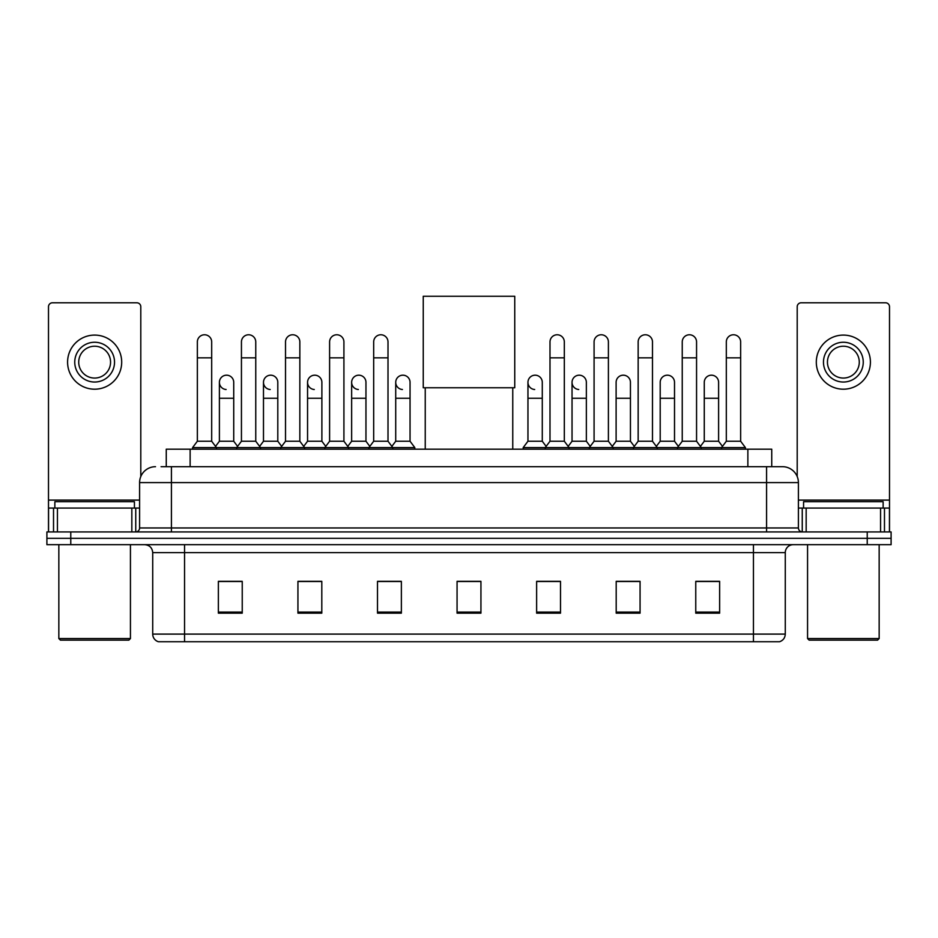 <?xml version="1.0" encoding="UTF-8"?>
<svg xmlns="http://www.w3.org/2000/svg" width="938" height="938" viewBox="0 0 938 938"><rect width="100%" height="100%" fill="white"/><g stroke="black" fill="none" stroke-linecap="round" stroke-linejoin="round"><path stroke-width="1.41" d="M166.261 466.69L166.261 449.185L771.74 449.185L771.74 466.69M161.442 466.69L782.491 466.69A15.911 15.911 0 0 1 798.402 482.601L798.402 527.953C798.613 530.357 799.95 531.682 802.389 531.94M161.078 466.69L171.419 466.69L171.419 482.601L139.598 482.601L139.598 527.953A3.975 3.975 0 0 1 135.611 531.94M155.509 466.69A15.911 15.911 0 0 0 139.598 482.601M70.772 531.94L46.9 531.94L46.9 538.306L70.772 538.306L46.9 538.306L46.9 544.673L70.772 544.673L70.772 538.306L867.228 538.306L70.772 538.306L70.772 531.94L867.228 531.94L867.228 538.306L891.1 538.306L867.228 538.306L867.228 544.673L70.772 544.673M867.228 544.673L891.1 544.673L891.1 531.94L867.228 531.94M798.402 482.601L766.581 482.601L766.581 466.69L782.491 466.69M785.282 634.1C785.059 637.91 783.148 640.455 779.548 641.744L753.449 641.744L753.449 634.1L785.282 634.1L785.282 552.623A7.961 7.961 0 0 1 793.231 544.673M753.449 641.744L158.452 641.744A7.961 7.961 0 0 1 152.718 634.1L152.718 552.623C152.249 547.792 149.599 545.142 144.769 544.673M719.634 613.171L719.634 581.349L695.762 581.349L695.762 613.171L719.634 613.171M640.068 613.171L640.068 581.349L616.196 581.349L616.196 613.171L640.068 613.171M560.502 613.171L560.502 581.349L536.63 581.349L536.63 613.171L560.502 613.171M242.239 613.171L242.239 581.349L218.366 581.349L218.366 613.171L242.239 613.171M321.804 613.171L321.804 581.349L297.932 581.349L297.932 613.171L321.804 613.171M401.37 613.171L401.37 581.349L377.498 581.349L377.498 613.171L401.37 613.171M480.936 613.171L480.936 581.349L457.064 581.349L457.064 613.171L480.936 613.171M637.359 581.513L631.239 581.513M695.762 581.513L719.399 581.513M703.477 581.513L697.356 581.513M394.921 581.513L388.801 581.513M306.761 581.513L300.641 581.513M240.644 581.513L234.523 581.513M218.601 581.513L242.239 581.513M549.199 581.513L543.079 581.513M480.936 581.513L457.064 581.513M401.37 581.513L377.498 581.513M321.804 581.513L297.932 581.513M560.502 581.513L536.63 581.513M640.068 581.513L616.196 581.513M131.836 531.94L131.836 508.068L57.441 508.068L57.441 531.94M140.794 476.563L140.794 306.761A3.975 3.975 0 0 0 136.807 302.786L52.469 302.786A3.975 3.975 0 0 0 48.495 306.761L48.495 508.068L57.441 508.068M131.836 508.068L139.598 508.068M48.495 531.94L48.495 508.068M94.644 342.253A19.897 19.897 0 0 0 74.747 362.138A19.897 19.897 0 0 0 94.644 382.036A19.897 19.897 0 0 0 114.53 362.138A19.897 19.897 0 0 0 94.644 342.253M94.644 346.228A15.911 15.911 0 0 0 78.722 362.138A15.911 15.911 0 0 0 94.644 378.061A15.911 15.911 0 0 0 110.555 362.138A15.911 15.911 0 0 0 94.644 346.228M94.644 389.2A27.05 27.05 0 0 0 121.694 362.138A27.05 27.05 0 0 0 94.644 335.089A27.05 27.05 0 0 0 67.583 362.138A27.05 27.05 0 0 0 94.644 389.2M128.858 640.15L60.431 640.15L58.836 638.555L130.441 638.555L128.858 640.15M58.836 544.673L58.836 638.555M130.441 544.673L130.441 638.555M134.427 508.068L134.427 501.701L54.861 501.701L54.861 508.068M425.242 387.757L425.242 449.185M512.758 387.757L512.758 449.185M423.249 296.256L514.751 296.256L514.751 387.757L423.249 387.757L423.249 296.256M197.355 357.847L211.683 357.847L211.683 441.235L197.355 441.235L197.355 341.936A7.164 7.164 0 0 1 204.976 334.784A7.164 7.164 0 0 1 211.683 341.936A7.164 7.164 0 0 0 204.976 334.784M197.355 441.235L192.583 447.602L192.583 449.185M211.683 441.235L216.455 447.602L192.583 447.602M241.441 441.235L241.441 357.847L255.757 357.847L255.757 441.235L241.441 441.235L236.669 447.602L216.455 447.602L216.455 449.185M241.441 357.847L241.441 341.936A7.164 7.164 0 0 1 249.051 334.784A7.164 7.164 0 0 1 255.757 341.936A7.164 7.164 0 0 0 249.051 334.784M255.757 441.235L260.541 447.602L236.669 447.602L236.669 449.185M285.515 441.235L285.515 357.847L299.843 357.847L299.843 441.235L285.515 441.235L280.743 447.602L260.541 447.602L260.541 449.185M285.515 357.847L285.515 341.936A7.164 7.164 0 0 1 293.125 334.784A7.164 7.164 0 0 1 299.843 341.936A7.164 7.164 0 0 0 293.125 334.784M299.843 441.235L304.616 447.602L280.743 447.602L280.743 449.185M329.601 441.235L329.601 357.847L343.918 357.847L343.918 441.235L329.601 441.235L324.829 447.602L304.616 447.602L304.616 449.185M329.601 357.847L329.601 341.936A7.164 7.164 0 0 1 337.211 334.784A7.164 7.164 0 0 1 343.918 341.936A7.164 7.164 0 0 0 337.211 334.784M343.918 441.235L348.69 447.602L324.829 447.602L324.829 449.185M373.676 441.235L373.676 357.847L388.004 357.847L388.004 441.235L373.676 441.235L368.904 447.602L348.69 447.602L348.69 449.185M373.676 357.847L373.676 341.936A7.164 7.164 0 0 1 381.285 334.784A7.164 7.164 0 0 1 388.004 341.936A7.164 7.164 0 0 0 381.285 334.784M388.004 441.235L392.776 447.602L368.904 447.602L368.904 449.185M410.047 441.235L410.047 398.263L395.719 398.263L395.719 441.235L410.047 441.235L414.819 447.602L392.776 447.602L392.776 449.185M549.996 357.847L564.324 357.847L564.324 441.235L549.996 441.235L549.996 341.936A7.164 7.164 0 0 1 557.606 334.784A7.164 7.164 0 0 1 564.324 341.936A7.164 7.164 0 0 0 557.606 334.784M549.996 441.235L545.224 447.602L545.224 449.185M564.324 441.235L569.096 447.602L523.181 447.602L523.181 449.185M594.082 441.235L594.082 357.847L608.399 357.847L608.399 441.235L594.082 441.235L589.31 447.602L569.096 447.602L569.096 449.185M594.082 357.847L594.082 341.936A7.164 7.164 0 0 1 601.692 334.784A7.164 7.164 0 0 1 608.399 341.936A7.164 7.164 0 0 0 601.692 334.784M608.399 441.235L613.171 447.602L589.31 447.602L589.31 449.185M638.157 441.235L638.157 357.847L652.485 357.847L652.485 441.235L638.157 441.235L633.385 447.602L613.171 447.602L613.171 449.185M638.157 357.847L638.157 341.936A7.164 7.164 0 0 1 645.766 334.784A7.164 7.164 0 0 1 652.485 341.936A7.164 7.164 0 0 0 645.766 334.784M652.485 441.235L657.257 447.602L633.385 447.602L633.385 449.185M682.243 441.235L682.243 357.847L696.559 357.847L696.559 441.235L682.243 441.235L677.459 447.602L657.257 447.602L657.257 449.185M682.243 357.847L682.243 341.936A7.164 7.164 0 0 1 689.852 334.784A7.164 7.164 0 0 1 696.559 341.936A7.164 7.164 0 0 0 689.852 334.784M696.559 441.235L701.331 447.602L677.459 447.602L677.459 449.185M726.317 441.235L726.317 357.847L740.645 357.847L740.645 441.235L726.317 441.235L721.545 447.602L701.331 447.602L701.331 449.185M726.317 357.847L726.317 341.936A7.164 7.164 0 0 1 733.926 334.784A7.164 7.164 0 0 1 740.645 341.936A7.164 7.164 0 0 0 733.926 334.784M740.645 441.235L745.417 447.602L721.545 447.602L721.545 449.185M745.417 447.602L745.417 449.185M226.117 389.505A7.164 7.164 0 0 1 219.398 382.352A7.164 7.164 0 0 1 227.008 375.2A7.164 7.164 0 0 1 233.726 382.352L233.726 398.263L219.398 398.263L219.398 382.352M233.726 398.263L233.726 441.235L219.398 441.235L219.398 398.263M219.398 441.235L215.541 446.371M233.726 441.235L237.584 446.371M270.191 389.505A7.164 7.164 0 0 1 263.484 382.352A7.164 7.164 0 0 1 271.094 375.2A7.164 7.164 0 0 1 277.8 382.352L277.8 398.263L263.484 398.263L263.484 382.352M277.8 398.263L277.8 441.235L263.484 441.235L263.484 398.263M263.484 441.235L259.627 446.371M277.8 441.235L281.658 446.371M314.265 389.505A7.164 7.164 0 0 1 307.558 382.352A7.164 7.164 0 0 1 315.168 375.2A7.164 7.164 0 0 1 321.886 382.352L321.886 398.263L307.558 398.263L307.558 382.352M321.886 398.263L321.886 441.235L307.558 441.235L307.558 398.263M307.558 441.235L303.701 446.371M321.886 441.235L325.744 446.371M358.351 389.505A7.164 7.164 0 0 1 351.644 382.352A7.164 7.164 0 0 1 359.254 375.2A7.164 7.164 0 0 1 365.961 382.352L365.961 398.263L351.644 398.263L351.644 382.352M365.961 398.263L365.961 441.235L351.644 441.235L351.644 398.263M351.644 441.235L347.775 446.371M365.961 441.235L369.818 446.371M402.425 389.505A7.164 7.164 0 0 1 395.719 382.352A7.164 7.164 0 0 1 403.328 375.2A7.164 7.164 0 0 1 410.047 382.352L410.047 398.263M395.719 441.235L391.861 446.371M414.819 447.602L414.819 449.185M534.672 389.505A7.164 7.164 0 0 1 527.953 382.352A7.164 7.164 0 0 1 535.575 375.2A7.164 7.164 0 0 1 542.281 382.352L542.281 398.263L527.953 398.263L527.953 382.352M542.281 398.263L542.281 441.235L527.953 441.235L527.953 398.263M527.953 441.235L523.181 447.602M542.281 441.235L546.139 446.371M578.746 389.505A7.164 7.164 0 0 1 572.039 382.352A7.164 7.164 0 0 1 579.649 375.2A7.164 7.164 0 0 1 586.356 382.352L586.356 398.263L572.039 398.263L572.039 382.352M586.356 398.263L586.356 441.235L572.039 441.235L572.039 398.263M572.039 441.235L568.182 446.371M586.356 441.235L590.225 446.371M616.114 382.352A7.164 7.164 0 0 1 623.735 375.2A7.164 7.164 0 0 1 630.442 382.352L630.442 398.263L616.114 398.263L616.114 382.352M630.442 398.263L630.442 441.235L616.114 441.235L616.114 398.263M616.114 441.235L612.256 446.371M630.442 441.235L634.299 446.371M660.2 382.352A7.164 7.164 0 0 1 667.809 375.2A7.164 7.164 0 0 1 674.516 382.352L674.516 398.263L660.2 398.263L660.2 382.352M674.516 398.263L674.516 441.235L660.2 441.235L660.2 398.263M660.2 441.235L656.342 446.371M674.516 441.235L678.373 446.371M704.274 382.352A7.164 7.164 0 0 1 711.883 375.2A7.164 7.164 0 0 1 718.602 382.352L718.602 398.263L704.274 398.263L704.274 382.352M718.602 398.263L718.602 441.235L704.274 441.235L704.274 398.263M704.274 441.235L700.416 446.371M718.602 441.235L722.459 446.371M880.559 531.94L880.559 508.068L806.164 508.068L806.164 531.94M889.505 531.94L889.505 508.068L889.505 531.94M880.559 508.068L889.505 508.068L889.505 306.761A3.975 3.975 0 0 0 885.531 302.786L801.193 302.786A3.975 3.975 0 0 0 797.206 306.761L797.206 476.563M798.402 508.068L806.164 508.068M843.356 342.253A19.897 19.897 0 0 0 823.47 362.138A19.897 19.897 0 0 0 843.356 382.036A19.897 19.897 0 0 0 863.253 362.138A19.897 19.897 0 0 0 843.356 342.253M843.356 346.228A15.911 15.911 0 0 0 827.445 362.138A15.911 15.911 0 0 0 843.356 378.061A15.911 15.911 0 0 0 859.278 362.138A15.911 15.911 0 0 0 843.356 346.228M843.356 389.2A27.05 27.05 0 0 0 870.417 362.138A27.05 27.05 0 0 0 843.356 335.089A27.05 27.05 0 0 0 816.306 362.138A27.05 27.05 0 0 0 843.356 389.2M877.569 640.15L809.142 640.15L807.559 638.555L879.164 638.555L877.569 640.15M807.559 544.673L807.559 638.555M879.164 544.673L879.164 638.555M883.139 508.068L883.139 501.701L803.573 501.701L803.573 508.068M190.133 466.69L190.133 449.185M747.867 466.69L747.867 449.185M171.419 531.94L171.419 527.953L798.402 527.953M139.598 527.953L171.419 527.953L171.419 482.601L766.581 482.601L766.581 531.94M753.449 544.673L753.449 552.623L152.718 552.623M785.282 552.623L753.449 552.623L753.449 634.1L184.552 634.1L184.552 641.744M152.718 634.1L184.552 634.1L184.552 544.673M480.936 612.068L457.064 612.068M401.37 612.068L377.498 612.068M321.804 612.068L297.932 612.068M242.239 612.068L218.366 612.068M560.502 612.068L536.63 612.068M640.068 612.068L616.196 612.068M719.634 612.068L695.762 612.068M139.598 500.106L48.495 500.106M135.752 508.068L135.752 531.94M48.553 508.068L48.553 531.94M53.525 531.94L53.525 508.068M889.505 500.106L798.402 500.106M889.447 531.94L889.447 508.068M884.475 508.068L884.475 531.94M802.248 531.94L802.248 508.068M211.683 357.847L211.683 341.936M255.757 357.847L255.757 341.936M299.843 357.847L299.843 341.936M343.918 357.847L343.918 341.936M388.004 357.847L388.004 341.936M564.324 357.847L564.324 341.936M608.399 357.847L608.399 341.936M652.485 357.847L652.485 341.936M696.559 357.847L696.559 341.936M740.645 357.847L740.645 341.936M395.719 398.263L395.719 382.352"/></g></svg>
